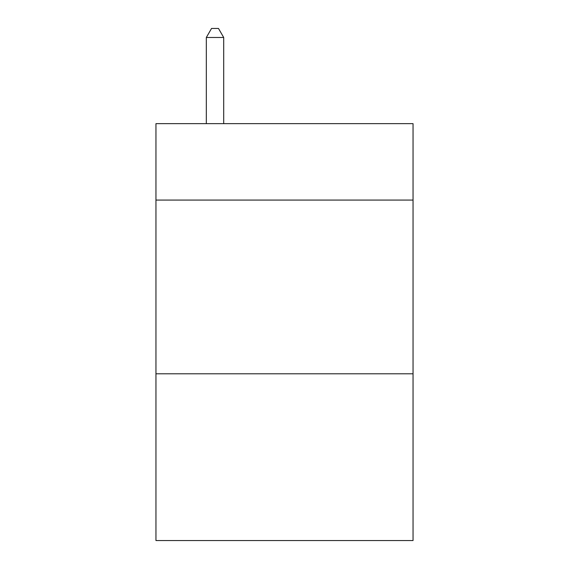 <?xml version="1.0" encoding="UTF-8"?>
<svg xmlns="http://www.w3.org/2000/svg" width="569" height="569" viewBox="0 0 569 569"><rect width="100%" height="100%" fill="white"/><g stroke="black" fill="none" stroke-linecap="round" stroke-linejoin="round"><path stroke-width="0.85" d="M413.044 200.075L413.044 123.644L155.956 123.644L155.956 200.075L413.044 200.075L413.044 540.55L155.956 540.55L155.956 200.075M413.044 373.79L155.956 373.79M223.702 123.644L223.702 37.483L206.327 37.483L206.327 123.644M206.327 37.483L211.54 28.45L218.489 28.45L223.702 37.483"/></g></svg>
